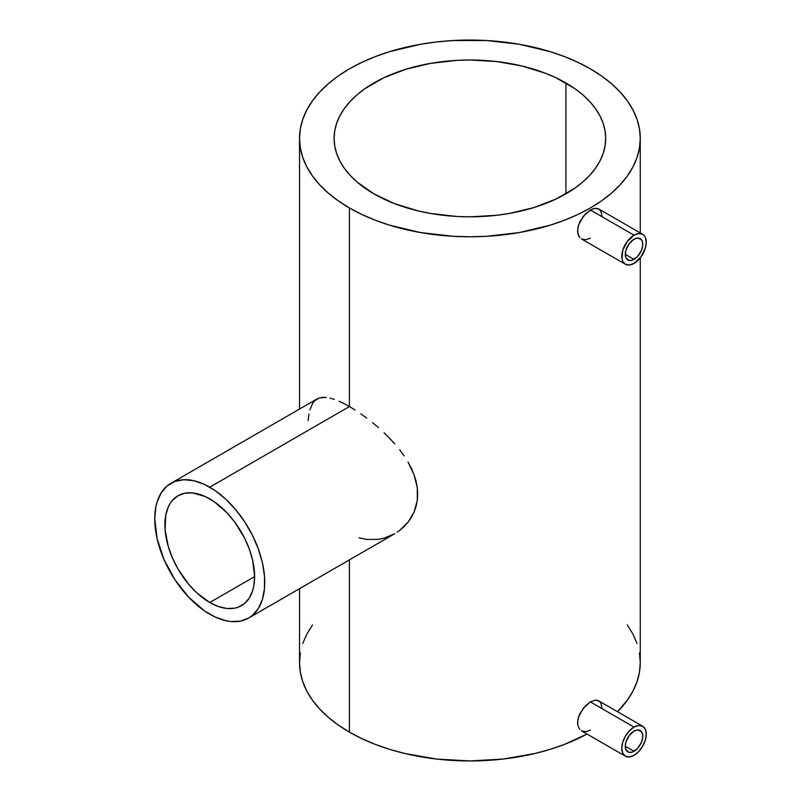 <?xml version="1.0" encoding="UTF-8"?>
<svg xmlns="http://www.w3.org/2000/svg" width="801" height="801" viewBox="0 0 801 801"><rect width="100%" height="100%" fill="white"/><g stroke="black" fill="none" stroke-linecap="round" stroke-linejoin="round"><path stroke-width="1.2" d="M634.022 731.133A12.345 7.129 -60 0 1 640.189 730.522A12.345 7.129 -60 0 1 642.082 740.414A12.345 7.129 -60 0 1 634.022 751.288L625.291 746.252L634.022 751.288A12.345 7.129 -60 0 1 627.844 751.909A12.345 7.129 -60 0 1 625.951 742.006A12.345 7.129 -60 0 1 634.022 731.133L637.366 729.971L641.281 731.423L642.582 734.307L642.582 738.232L641.281 742.617L637.366 748.595L632.319 752.079L629.175 752.389L625.951 749.726L625.291 746.252L625.951 742.006L629.175 735.628L634.022 731.133M590.367 730.122L585.601 731.693L581.416 730.802L625.381 756.184A17.282 9.982 -60 0 1 622.727 742.327A17.282 9.982 -60 0 1 634.022 727.098L590.367 701.896L583.388 708.094L578.552 716.825L577.531 722.712L577.791 725.346L579.784 729.471L577.791 725.346L577.791 719.829L579.784 713.791L585.601 705.621L590.367 701.896L594.953 700.224L596.965 700.244L600.099 702.056L601.13 703.779L601.972 708.585M634.022 755.323A17.282 9.982 -60 0 1 625.381 756.184L629.346 756.955L634.022 755.323L638.697 751.548L642.662 746.202L645.316 740.094L646.247 734.157L645.316 729.29L642.662 726.247A17.282 9.982 -60 0 1 645.316 740.094A17.282 9.982 -60 0 1 634.022 755.323M634.022 239.219A12.345 7.129 -60 0 1 640.189 238.598A12.345 7.129 -60 0 1 642.082 248.5A12.345 7.129 -60 0 1 634.022 259.374L625.291 254.338L634.022 259.374A12.345 7.129 -60 0 1 627.844 259.985A12.345 7.129 -60 0 1 625.951 250.092A12.345 7.129 -60 0 1 634.022 239.219L629.175 243.714L625.951 250.092L625.291 254.338L625.951 257.812L629.175 260.475L632.319 260.165L637.366 256.68L641.281 250.703L642.582 246.318L642.582 242.383L641.281 239.499L637.366 238.057L634.022 239.219M590.367 238.207L585.601 239.779L581.416 238.888L625.381 264.26A17.282 9.982 -60 0 1 622.727 250.413A17.282 9.982 -60 0 1 634.022 235.184L590.367 209.982L583.388 216.18L578.552 224.911L577.531 230.798L578.552 235.714L579.784 237.557L577.791 233.421L577.791 227.915L579.784 221.867L585.601 213.707L592.73 208.861L596.965 208.33L600.099 210.132L601.13 211.854L601.972 216.671M642.662 234.323L598.697 208.941L594.953 208.3L590.367 209.982L634.022 235.184L638.697 233.552L642.662 234.323L644.184 235.584L645.316 237.376L646.247 242.242L645.316 248.18L640.81 257.111L634.022 263.409A17.282 9.982 -60 0 1 625.381 264.26L622.727 261.216L622.037 258.963L622.727 250.413L627.233 241.481L634.022 235.184A17.282 9.982 -60 0 1 642.662 234.323A17.282 9.982 -60 0 1 645.316 248.18A17.282 9.982 -60 0 1 634.022 263.409L629.346 265.031L625.381 264.26M209.752 602.502A63.459 36.636 60 0 1 168.3 546.592A63.459 36.636 60 0 1 178.022 495.739A63.459 36.636 60 0 1 209.752 498.883A63.459 36.636 60 0 1 251.214 554.803A63.459 36.636 60 0 1 241.481 605.646A63.459 36.636 60 0 1 209.752 602.502L254.628 576.6L209.752 602.502L196.726 592.76L188.605 584.179L178.022 569.01L172.445 557.937L168.3 546.592L165.096 529.992L165.747 515.173L168.3 506.933L170.182 503.418L172.445 500.365L178.022 495.739L184.831 493.226L192.58 492.915L205.356 496.59L214.157 501.666L226.923 512.74L234.683 522.002L244.445 537.851L249.331 549.116L252.695 560.44L254.628 576.6L253.767 586.212L252.695 590.527L249.331 597.967L244.445 603.594L238.217 607.178L234.683 608.169L226.923 608.48L218.513 606.567L209.752 602.502M349.426 406.548L209.752 487.188A77.777 44.906 60 0 1 260.565 555.724A77.777 44.906 60 0 1 248.64 618.052A77.777 44.906 60 0 1 209.752 614.197A77.777 44.906 60 0 1 158.948 545.661A77.777 44.906 60 0 1 170.863 483.333A77.777 44.906 60 0 1 209.752 487.188L349.426 406.548L355.073 409.982L349.426 406.548L349.426 207.97L349.426 406.548L344.08 403.624L349.426 406.548M360.85 413.837L366.688 418.052L360.85 413.837M372.565 422.648L378.432 427.604L372.565 422.648M384.11 432.79L389.576 438.227L384.11 432.79M394.803 443.914L389.576 438.227L394.803 443.914M404.094 455.849L399.679 449.812L404.094 455.849M411.404 468.425L408.029 462.067L414.097 474.843L411.404 468.425M416.089 481.321L414.097 474.843L417.311 487.819L416.089 481.321M417.711 494.177L417.311 487.819L417.301 500.385L417.711 494.177M416.069 506.422L417.301 500.385L414.077 512.089L416.069 506.422M411.384 517.356L414.077 512.089L408.029 522.232L411.384 517.356M404.084 526.617L408.029 522.232L399.679 530.422L404.084 526.617M397.306 532.114L399.679 530.422L397.306 532.114M248.64 618.052L252.265 615.528L258.262 608.63L262.388 599.518L264.49 588.515L264.49 576.069L262.388 562.642L258.262 548.765L252.265 534.948L244.645 521.751L235.684 509.656L225.722 499.143L215.149 490.602L204.365 484.385L193.792 480.71L183.829 479.719L174.868 481.461L167.239 485.857L161.251 492.755L157.126 501.877L155.815 507.163L154.753 518.938L157.126 538.743L164.025 559.579L174.868 579.644L188.706 597.216L204.365 610.783L215.149 617.01L225.722 620.685L230.798 621.516L240.31 621.135L248.64 618.052L394.833 533.656L384.11 538.172L378.412 539.363L366.658 539.453L359.028 537.781M373.877 193.852A135.8 78.408 180 0 1 334.097 138.413A135.8 78.408 180 0 1 417.932 65.972A135.8 78.408 180 0 1 565.927 82.974L565.927 193.852L565.927 82.974A135.8 78.408 180 0 1 605.706 138.413A135.8 78.408 180 0 1 521.872 210.853A135.8 78.408 180 0 1 373.877 193.852L356.986 181.977L350.137 175.369L344.44 168.42L339.944 161.171L336.71 153.712L334.748 146.102L334.097 138.413L334.748 130.723L336.71 123.114L339.944 115.654L344.44 108.405L350.137 101.457L356.986 94.848L364.926 88.671L383.749 77.807L405.887 69.266L430.477 63.379L456.59 60.385L469.897 60.005L496.4 61.517L521.872 65.972L545.351 73.221L556.054 77.807L574.878 88.671L582.818 94.848L589.666 101.457L595.363 108.405L599.859 115.654L603.093 123.114L605.045 130.723L605.706 138.413L605.045 146.102L603.093 153.712L599.859 161.171L595.363 168.42L589.666 175.369L582.818 181.977L574.878 188.155L556.054 199.018L533.917 207.559L509.326 213.446L496.4 215.309L469.897 216.821L456.59 216.44L430.477 213.446L417.932 210.853L394.452 203.604L373.877 193.852M349.426 732.144A170.373 98.363 0 0 0 587.013 734.026L564.555 744.369L550.217 749.335L535.098 753.461L503.138 759.058L469.897 760.95L436.665 759.058L404.705 753.461L389.586 749.335L375.248 744.369L361.822 738.622L349.426 732.144L349.426 559.859L349.426 732.144A170.373 98.363 0 0 1 299.534 662.587L300.355 672.229L302.808 681.781L306.863 691.143L312.5 700.224L319.649 708.955L328.24 717.235L338.202 724.985L349.426 732.144M640.269 257.812L640.269 662.587L639.448 672.229L636.995 681.781L632.94 691.143L627.303 700.224L617.501 711.719A170.373 98.363 0 0 0 640.269 662.587L639.448 652.945M590.367 68.856A170.373 98.363 180 0 1 640.269 138.413A170.373 98.363 180 0 1 535.098 229.286A170.373 98.363 180 0 1 349.426 207.97A170.373 98.363 180 0 1 299.534 138.413A170.373 98.363 180 0 1 404.705 47.539A170.373 98.363 180 0 1 590.367 68.856L577.982 62.378L564.555 56.631L550.217 51.664L519.358 44.285L486.597 40.521L453.206 40.521L436.665 41.942L420.445 44.285L389.586 51.664L375.248 56.631L361.822 62.378L349.426 68.856L338.202 76.015L328.24 83.765L319.649 92.045L312.5 100.776L306.863 109.857L302.808 119.219L300.355 128.771L299.534 138.413L300.355 148.055L302.808 157.607L306.863 166.968L312.5 176.05L319.649 184.781L328.24 193.061L338.202 200.811L349.426 207.97L361.822 214.448L375.248 220.195L389.586 225.161L420.445 232.54L453.206 236.305L469.897 236.776L486.597 236.305L519.358 232.54L550.217 225.161L564.555 220.195L577.982 214.448L590.367 207.97L601.601 200.811L611.563 193.061L620.154 184.781L627.303 176.05L632.94 166.968L636.995 157.607L639.448 148.055L640.269 138.413L639.448 128.771L636.995 119.219L632.94 109.857L627.303 100.776L620.154 92.045L611.563 83.765L601.601 76.015L590.367 68.856M339.063 401.241L344.08 403.624L339.063 401.241M330.072 398.117L334.377 399.399L330.072 398.117M322.723 397.336L326.187 397.436L319.639 397.857L322.723 397.336M170.863 483.333L316.996 398.968L319.639 397.857L314.683 400.73L312.75 403.123L309.897 409.782M308.105 420.635L308.936 414.077M636.995 643.393L632.94 634.032L627.303 624.95M312.5 624.95L306.863 634.032L302.808 643.393M300.355 652.945L299.534 662.587L299.534 588.675M642.662 726.247L598.707 700.865L594.953 700.224L590.367 701.896L634.022 727.098A17.282 9.982 -60 0 1 642.662 726.247L638.697 725.476L634.022 727.098L629.346 730.872L625.381 736.219L622.727 742.327L621.796 748.264L622.727 753.13L625.381 756.184M640.269 232.951L640.269 138.413M299.534 409.051L299.534 138.413"/></g></svg>
